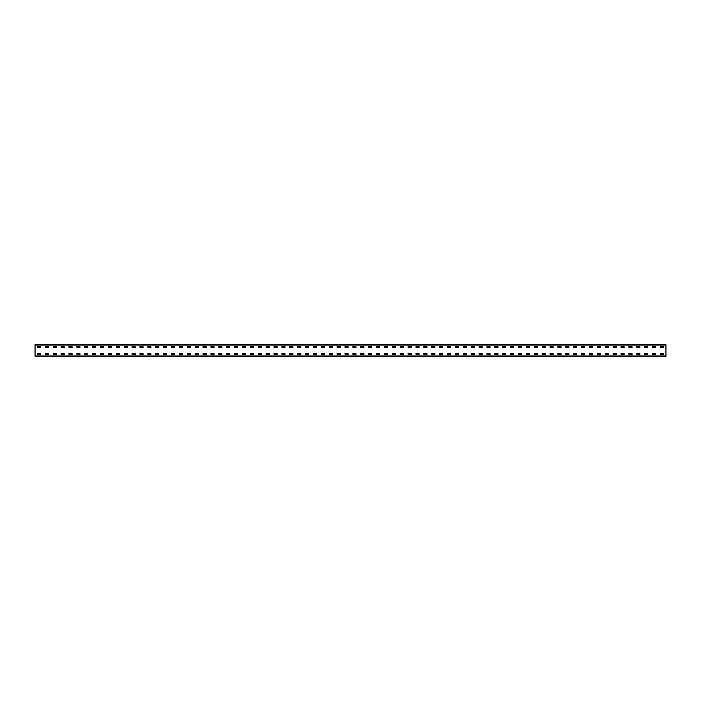 <?xml version="1.0" encoding="UTF-8"?>
<svg xmlns="http://www.w3.org/2000/svg" width="701" height="701" viewBox="0 0 701 701"><rect width="100%" height="100%" fill="white"/><g stroke="black" fill="none" stroke-linecap="round" stroke-linejoin="round"><path stroke-width="1.05" d="M35.05 356.283L35.05 344.717L665.95 344.717L665.95 356.283L35.05 356.283M660.482 346.609L663.532 346.609L663.584 347.503L660.482 347.556L660.43 346.662M660.482 353.444L663.532 353.444L663.584 354.338L660.482 354.391L660.43 353.497M652.596 346.609L655.645 346.609L655.698 347.503L652.596 347.556L652.543 346.662M652.596 353.444L655.645 353.444L655.698 354.338L652.596 354.391L652.543 353.497M644.71 346.609L647.759 346.609L647.812 347.503L644.71 347.556L644.657 346.662M644.71 353.444L647.759 353.444L647.812 354.338L644.71 354.391L644.657 353.497M636.823 346.609L639.873 346.609L639.925 347.503L636.823 347.556L636.771 346.662M636.823 353.444L639.873 353.444L639.925 354.338L636.823 354.391L636.771 353.497M628.937 346.609L631.987 346.609L632.039 347.503L628.937 347.556L628.885 346.662M628.937 353.444L631.987 353.444L632.039 354.338L628.937 354.391L628.885 353.497M621.051 346.609L624.1 346.609L624.153 347.503L621.051 347.556L620.998 346.662M621.051 353.444L624.1 353.444L624.153 354.338L621.051 354.391L620.998 353.497M613.165 346.609L616.214 346.609L616.267 347.503L613.165 347.556L613.112 346.662M613.165 353.444L616.214 353.444L616.267 354.338L613.165 354.391L613.112 353.497M605.278 346.609L608.328 346.609L608.38 347.503L605.278 347.556L605.226 346.662M605.278 353.444L608.328 353.444L608.38 354.338L605.278 354.391L605.226 353.497M597.392 346.609L600.442 346.609L600.494 347.503L597.392 347.556L597.34 346.662M597.392 353.444L600.442 353.444L600.494 354.338L597.392 354.391L597.34 353.497M589.506 346.609L592.555 346.609L592.608 347.503L589.506 347.556L589.453 346.662M589.506 353.444L592.555 353.444L592.608 354.338L589.506 354.391L589.453 353.497M581.62 346.609L584.669 346.609L584.722 347.503L581.62 347.556L581.567 346.662M581.62 353.444L584.669 353.444L584.722 354.338L581.62 354.391L581.567 353.497M573.733 346.609L576.783 346.609L576.835 347.503L573.733 347.556L573.681 346.662M573.733 353.444L576.783 353.444L576.835 354.338L573.733 354.391L573.681 353.497M565.847 346.609L568.897 346.609L568.949 347.503L565.847 347.556L565.795 346.662M565.847 353.444L568.897 353.444L568.949 354.338L565.847 354.391L565.795 353.497M557.961 346.609L561.01 346.609L561.063 347.503L557.961 347.556L557.908 346.662M557.961 353.444L561.01 353.444L561.063 354.338L557.961 354.391L557.908 353.497M550.075 346.609L553.124 346.609L553.177 347.503L550.075 347.556L550.022 346.662M550.075 353.444L553.124 353.444L553.177 354.338L550.075 354.391L550.022 353.497M542.188 346.609L545.238 346.609L545.29 347.503L542.188 347.556L542.136 346.662M542.188 353.444L545.238 353.444L545.29 354.338L542.188 354.391L542.136 353.497M534.302 346.609L537.352 346.609L537.404 347.503L534.302 347.556L534.25 346.662M534.302 353.444L537.352 353.444L537.404 354.338L534.302 354.391L534.25 353.497M526.416 346.609L529.465 346.609L529.518 347.503L526.416 347.556L526.363 346.662M526.416 353.444L529.465 353.444L529.518 354.338L526.416 354.391L526.363 353.497M518.53 346.609L521.579 346.609L521.632 347.503L518.53 347.556L518.477 346.662M518.53 353.444L521.579 353.444L521.632 354.338L518.53 354.391L518.477 353.497M510.643 346.609L513.693 346.609L513.745 347.503L510.643 347.556L510.591 346.662M510.643 353.444L513.693 353.444L513.745 354.338L510.643 354.391L510.591 353.497M502.757 346.609L505.807 346.609L505.859 347.503L502.757 347.556L502.705 346.662M502.757 353.444L505.807 353.444L505.859 354.338L502.757 354.391L502.705 353.497M494.871 346.609L497.92 346.609L497.973 347.503L494.871 347.556L494.818 346.662M494.871 353.444L497.92 353.444L497.973 354.338L494.871 354.391L494.818 353.497M486.985 346.609L490.034 346.609L490.087 347.503L486.985 347.556L486.932 346.662M486.985 353.444L490.034 353.444L490.087 354.338L486.985 354.391L486.932 353.497M479.098 346.609L482.148 346.609L482.2 347.503L479.098 347.556L479.046 346.662M479.098 353.444L482.148 353.444L482.2 354.338L479.098 354.391L479.046 353.497M471.212 346.609L474.262 346.609L474.314 347.503L471.212 347.556L471.16 346.662M471.212 353.444L474.262 353.444L474.314 354.338L471.212 354.391L471.16 353.497M463.326 346.609L466.375 346.609L466.428 347.503L463.326 347.556L463.273 346.662M463.326 353.444L466.375 353.444L466.428 354.338L463.326 354.391L463.273 353.497M455.44 346.609L458.489 346.609L458.542 347.503L455.44 347.556L455.387 346.662M455.44 353.444L458.489 353.444L458.542 354.338L455.44 354.391L455.387 353.497M447.553 346.609L450.603 346.609L450.603 347.556L447.553 347.556L447.501 346.662M447.553 353.444L450.603 353.444L450.603 354.391L447.553 354.391L447.501 353.497M439.667 346.609L442.717 346.609L442.769 347.503L439.667 347.556L439.615 346.662M439.667 353.444L442.717 353.444L442.769 354.338L439.667 354.391L439.615 353.497M431.781 346.609L434.83 346.609L434.883 347.503L431.781 347.556L431.728 346.662M431.781 353.444L434.83 353.444L434.883 354.338L431.781 354.391L431.728 353.497M423.895 346.609L426.944 346.609L426.997 347.503L423.895 347.556L423.842 346.662M423.895 353.444L426.944 353.444L426.997 354.338L423.895 354.391L423.842 353.497M416.008 346.609L419.058 346.609L419.11 347.503L416.008 347.556L415.956 346.662M416.008 353.444L419.058 353.444L419.11 354.338L416.008 354.391L415.956 353.497M408.122 346.609L411.172 346.609L411.224 347.503L408.122 347.556L408.07 346.662M408.122 353.444L411.172 353.444L411.224 354.338L408.122 354.391L408.07 353.497M400.236 346.609L403.285 346.609L403.338 347.503L400.236 347.556L400.183 346.662M400.236 353.444L403.285 353.444L403.338 354.338L400.236 354.391L400.183 353.497M392.35 346.609L395.399 346.609L395.452 347.503L392.35 347.556L392.297 346.662M392.35 353.444L395.399 353.444L395.452 354.338L392.35 354.391L392.297 353.497M384.463 346.609L387.513 346.609L387.565 347.503L384.463 347.556L384.411 346.662M384.463 353.444L387.513 353.444L387.565 354.338L384.463 354.391L384.411 353.497M376.577 346.609L379.627 346.609L379.679 347.503L376.577 347.556L376.525 346.662M376.577 353.444L379.627 353.444L379.679 354.338L376.577 354.391L376.525 353.497M368.691 346.609L371.74 346.609L371.793 347.503L368.691 347.556L368.638 346.662M368.691 353.444L371.74 353.444L371.793 354.338L368.691 354.391L368.638 353.497M360.805 346.609L363.854 346.609L363.907 347.503L360.805 347.556L360.752 346.662M360.805 353.444L363.854 353.444L363.907 354.338L360.805 354.391L360.752 353.497M352.918 346.609L355.968 346.609L356.02 347.503L352.918 347.556L352.866 346.662M352.918 353.444L355.968 353.444L356.02 354.338L352.918 354.391L352.866 353.497M345.032 346.609L348.082 346.609L348.134 347.503L345.032 347.556L344.98 346.662M345.032 353.444L348.082 353.444L348.134 354.338L345.032 354.391L344.98 353.497M337.146 346.609L340.195 346.609L340.248 347.503L337.146 347.556L337.093 346.662M337.146 353.444L340.195 353.444L340.248 354.338L337.146 354.391L337.093 353.497M329.26 346.609L332.309 346.609L332.362 347.503L329.26 347.556L329.207 346.662M329.26 353.444L332.309 353.444L332.362 354.338L329.26 354.391L329.207 353.497M321.373 346.609L324.423 346.609L324.475 347.503L321.373 347.556L321.321 346.662M321.373 353.444L324.423 353.444L324.475 354.338L321.373 354.391L321.321 353.497M313.487 346.609L316.537 346.609L316.589 347.503L313.487 347.556L313.435 346.662M313.487 353.444L316.537 353.444L316.589 354.338L313.487 354.391L313.435 353.497M305.601 346.609L308.65 346.609L308.703 347.503L305.601 347.556L305.548 346.662M305.601 353.444L308.65 353.444L308.703 354.338L305.601 354.391L305.548 353.497M297.715 346.609L300.764 346.609L300.817 347.503L297.715 347.556L297.662 346.662M297.715 353.444L300.764 353.444L300.817 354.338L297.715 354.391L297.662 353.497M289.828 346.609L292.878 346.609L292.93 347.503L289.828 347.556L289.776 346.662M289.828 353.444L292.878 353.444L292.93 354.338L289.828 354.391L289.776 353.497M281.942 346.609L284.992 346.609L285.044 347.503L281.942 347.556L281.89 346.662M281.942 353.444L284.992 353.444L285.044 354.338L281.942 354.391L281.89 353.497M274.056 346.609L277.105 346.609L277.158 347.503L274.056 347.556L274.003 346.662M274.056 353.444L277.105 353.444L277.158 354.338L274.056 354.391L274.003 353.497M266.17 346.609L269.219 346.609L269.272 347.503L266.17 347.556L266.117 346.662M266.17 353.444L269.219 353.444L269.272 354.338L266.17 354.391L266.117 353.497M258.283 346.609L261.333 346.609L261.385 347.503L258.283 347.556L258.231 346.662M258.283 353.444L261.333 353.444L261.385 354.338L258.283 354.391L258.231 353.497M250.397 346.609L253.447 346.609L253.499 347.503L250.397 347.556L250.345 346.662M250.397 353.444L253.447 353.444L253.499 354.338L250.397 354.391L250.345 353.497M242.511 346.609L245.56 346.609L245.613 347.503L242.511 347.556L242.458 346.662M242.511 353.444L245.56 353.444L245.613 354.338L242.511 354.391L242.458 353.497M234.625 346.609L237.674 346.609L237.727 347.503L234.625 347.556L234.572 346.662M234.625 353.444L237.674 353.444L237.727 354.338L234.625 354.391L234.572 353.497M226.738 346.609L229.788 346.609L229.84 347.503L226.738 347.556L226.686 346.662M226.738 353.444L229.788 353.444L229.84 354.338L226.738 354.391L226.686 353.497M218.852 346.609L221.902 346.609L221.954 347.503L218.852 347.556L218.8 346.662M218.852 353.444L221.902 353.444L221.954 354.338L218.852 354.391L218.8 353.497M210.966 346.609L214.015 346.609L214.068 347.503L210.966 347.556L210.913 346.662M210.966 353.444L214.015 353.444L214.068 354.338L210.966 354.391L210.913 353.497M203.08 346.609L206.129 346.609L206.182 347.503L203.08 347.556L203.027 346.662M203.08 353.444L206.129 353.444L206.182 354.338L203.08 354.391L203.027 353.497M195.193 346.609L198.243 346.609L198.295 347.503L195.193 347.556L195.141 346.662M195.193 353.444L198.243 353.444L198.295 354.338L195.193 354.391L195.141 353.497M187.307 346.609L190.357 346.609L190.409 347.503L187.307 347.556L187.255 346.662M187.307 353.444L190.357 353.444L190.409 354.338L187.307 354.391L187.255 353.497M179.421 346.609L182.47 346.609L182.523 347.503L179.421 347.556L179.368 346.662M179.421 353.444L182.47 353.444L182.523 354.338L179.421 354.391L179.368 353.497M171.535 346.609L174.584 346.609L174.637 347.503L171.535 347.556L171.482 346.662M171.535 353.444L174.584 353.444L174.637 354.338L171.535 354.391L171.482 353.497M163.648 346.609L166.698 346.609L166.75 347.503L163.648 347.556L163.596 346.662M163.648 353.444L166.698 353.444L166.75 354.338L163.648 354.391L163.596 353.497M155.762 346.609L158.812 346.609L158.864 347.503L155.762 347.556L155.71 346.662M155.762 353.444L158.812 353.444L158.864 354.338L155.762 354.391L155.71 353.497M147.876 346.609L150.925 346.609L150.978 347.503L147.876 347.556L147.823 346.662M147.876 353.444L150.925 353.444L150.978 354.338L147.876 354.391L147.823 353.497M139.99 346.609L143.039 346.609L143.092 347.503L139.99 347.556L139.937 346.662M139.99 353.444L143.039 353.444L143.092 354.338L139.99 354.391L139.937 353.497M132.103 346.609L135.153 346.609L135.205 347.503L132.103 347.556L132.051 346.662M132.103 353.444L135.153 353.444L135.205 354.338L132.103 354.391L132.051 353.497M124.217 346.609L127.267 346.609L127.319 347.503L124.217 347.556L124.165 346.662M124.217 353.444L127.267 353.444L127.319 354.338L124.217 354.391L124.165 353.497M116.331 346.609L119.38 346.609L119.433 347.503L116.331 347.556L116.278 346.662M116.331 353.444L119.38 353.444L119.433 354.338L116.331 354.391L116.278 353.497M108.445 346.609L111.494 346.609L111.547 347.503L108.445 347.556L108.392 346.662M108.445 353.444L111.494 353.444L111.547 354.338L108.445 354.391L108.392 353.497M100.558 346.609L103.608 346.609L103.66 347.503L100.558 347.556L100.506 346.662M100.558 353.444L103.608 353.444L103.66 354.338L100.558 354.391L100.506 353.497M92.672 346.609L95.722 346.609L95.774 347.503L92.672 347.556L92.62 346.662M92.672 353.444L95.722 353.444L95.774 354.338L92.672 354.391L92.62 353.497M84.786 346.609L87.835 346.609L87.888 347.503L84.786 347.556L84.733 346.662M84.786 353.444L87.835 353.444L87.888 354.338L84.786 354.391L84.733 353.497M76.9 346.609L79.949 346.609L80.002 347.503L76.9 347.556L76.847 346.662M76.9 353.444L79.949 353.444L80.002 354.338L76.9 354.391L76.847 353.497M69.013 346.609L72.063 346.609L72.115 347.503L69.013 347.556L68.961 346.662M69.013 353.444L72.063 353.444L72.115 354.338L69.013 354.391L68.961 353.497M61.127 346.609L64.177 346.609L64.229 347.503L61.127 347.556L61.075 346.662M61.127 353.444L64.177 353.444L64.229 354.338L61.127 354.391L61.075 353.497M53.241 346.609L56.29 346.609L56.343 347.503L53.241 347.556L53.188 346.662M53.241 353.444L56.29 353.444L56.343 354.338L53.241 354.391L53.188 353.497M45.355 346.609L48.404 346.609L48.457 347.503L45.355 347.556L45.302 346.662M45.355 353.444L48.404 353.444L48.457 354.338L45.355 354.391L45.302 353.497M37.468 346.609L40.518 346.609L40.57 347.503L37.468 347.556L37.416 346.662M37.468 353.444L40.518 353.444L40.57 354.338L37.468 354.391L37.416 353.497M665.95 355.968L35.05 355.968M665.95 345.032L35.05 345.032"/></g></svg>

